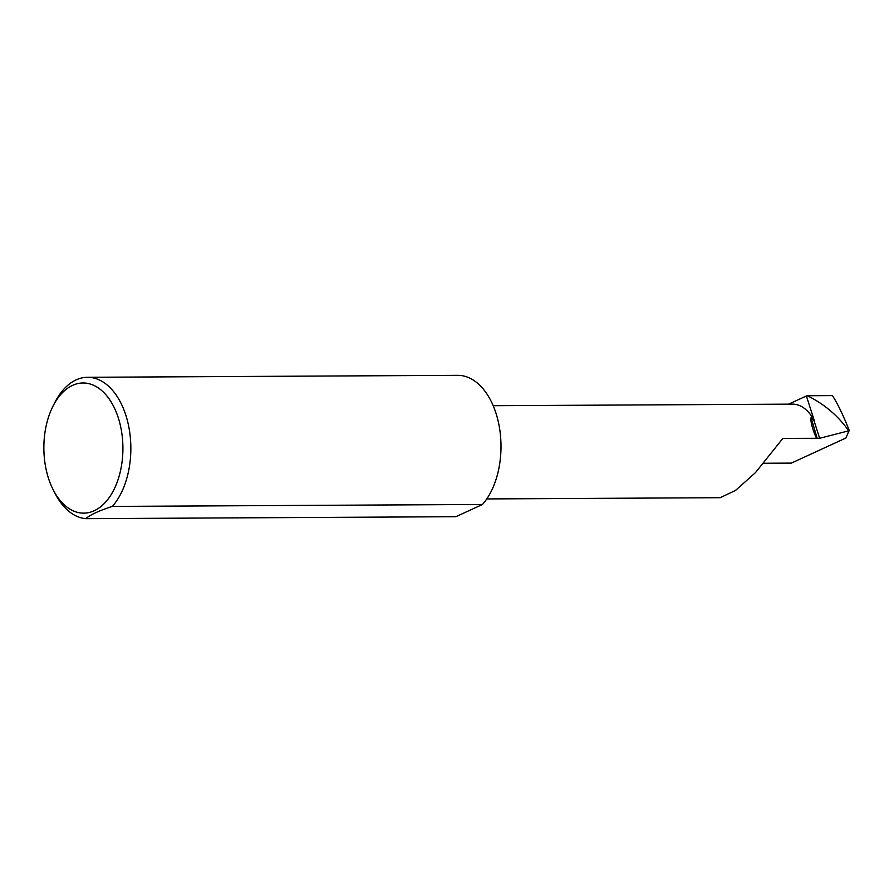 <?xml version="1.0" encoding="UTF-8"?>
<svg xmlns="http://www.w3.org/2000/svg" width="894" height="894" viewBox="0 0 894 894"><rect width="100%" height="100%" fill="white"/><g stroke="black" fill="none" stroke-linecap="round" stroke-linejoin="round"><path stroke-width="1.34" d="M817.205 438.473L811.093 417.621L813.831 420.124L819.653 438.283L782.853 438.406L755.419 472.68L735.55 490.415L720.195 497.701L486.772 498.93M45.37 465.539A65.083 39.526 -90.3 0 0 53.383 490.169A65.083 39.526 -90.3 0 0 102.106 505.546A65.083 39.526 -90.3 0 0 121.405 430.573A65.083 39.526 -90.3 0 0 91.512 384.442A65.083 39.526 -90.3 0 0 52.947 406.267A65.083 39.526 -90.3 0 0 45.37 465.539M52.947 406.267L54.791 402.613A70.738 42.968 89.7 0 1 87.511 377.29A70.738 42.968 89.7 0 1 129.205 429.031A70.738 42.968 89.7 0 1 112.342 506.417C99.469 510.53 90.596 514.62 85.712 518.665A70.738 42.968 89.7 0 1 55.272 493.801L53.383 490.169M85.712 518.665L455.862 516.71L482.492 504.462L112.342 506.417M87.511 377.29L457.661 375.335A70.738 42.968 89.7 0 1 499.355 427.075A70.738 42.968 89.7 0 1 482.492 504.462M788.642 404.155L806.388 395.986L814.423 421.029A46.6 28.306 -90.3 0 0 792.464 404.133L493.186 405.708M764.035 463.248L791.358 463.103L845.914 438.015L848.998 430.74L819.653 438.283M848.909 429.634C843.176 415.14 837.689 403.797 832.459 395.606L807.349 395.74C823.877 403.876 837.387 415.174 847.881 429.645L848.998 430.74L848.909 429.634L849.3 430.841M806.388 395.986L807.349 395.74M814.423 421.029L813.831 420.124M810.713 418.247C811.07 423.968 813.004 430.617 816.501 438.228M848.261 430.841L847.881 429.645"/></g></svg>
